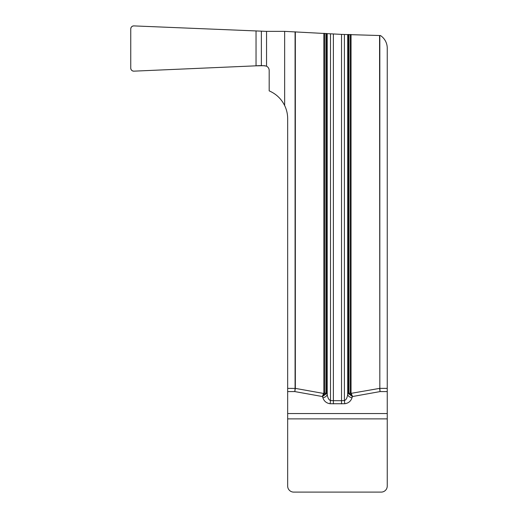 <?xml version="1.0" encoding="UTF-8"?>
<svg xmlns="http://www.w3.org/2000/svg" width="518" height="518" viewBox="0 0 518 518"><rect width="100%" height="100%" fill="white"/><g stroke="black" fill="none" stroke-linecap="round" stroke-linejoin="round"><path stroke-width="0.78" d="M266.543 31.371L284.647 31.365L284.647 105.53C281.268 98.776 276.113 93.887 269.185 90.87L269.185 70.422C269.101 68.531 268.22 67.12 266.543 66.187L264.458 65.689L256.034 65.825L133.909 71.154C132.019 71.031 130.97 70.027 130.756 68.156L130.756 28.904C130.97 27.027 132.019 26.029 133.909 25.9L266.543 31.371L266.543 66.187C263.843 65.572 260.34 65.456 256.034 65.825L133.909 71.154A3.037 3.017 155.3 0 1 130.756 68.156L130.756 28.904A3.037 3.017 -155.3 0 1 133.909 25.9L266.543 31.371M387.244 413.539L387.244 486.065A6.035 6.035 0 0 1 381.209 492.1L293.7 492.1A6.035 6.035 0 0 1 287.665 486.065L287.665 413.539L387.244 413.539L387.244 48.148A15.087 15.087 0 0 0 380.458 35.548L341.53 34.389L284.647 31.365M387.244 391.582L380.095 391.582L352.421 396.548L349.229 393.667L350.362 392.774L351.036 392.774L351.133 393.35L350.595 393.583L350.362 392.774L350.362 34.473M341.53 34.389L341.53 400.679L344.405 400.524C346.05 400.006 347.144 398.012 347.682 394.554L348.517 392.631L348.983 392.631L349.229 393.667A1.509 0.589 147.3 0 0 348.951 394.023L348.517 392.631L348.517 34.466M350.595 393.583L352.564 396.438L351.133 393.35L379.83 388.338A17.638 3.017 -10 0 0 379.836 388.383L379.571 35.515M348.951 394.023L352.421 396.548L352.033 397.753C350.848 401.21 348.446 403.205 344.826 403.729L330.083 403.729C326.463 403.205 324.061 401.21 322.876 397.753L322.487 396.548L325.686 393.667L325.932 392.631L326.392 392.631L327.227 394.554C327.764 398.012 328.859 400.006 330.503 400.524L333.378 400.679L333.378 34.033M284.647 105.53A30.174 30.174 0 0 1 287.665 118.687L287.665 413.539M325.964 394.023L322.487 396.548L294.813 391.582L295.079 388.383A17.638 3.017 10 0 0 295.079 388.338L324.32 393.583L324.546 392.774L325.686 393.667A1.509 0.589 32.7 0 1 325.964 394.023L326.392 392.631L326.392 33.495M324.32 393.583L322.351 396.438L323.879 392.774L324.546 392.774L324.546 33.346M379.577 388.409L380.095 391.582L379.836 388.383L387.244 388.383M352.033 397.753A4.526 3.134 -164 0 1 347.682 394.554L347.682 34.531M344.826 403.729A4.526 0.421 -95.4 0 1 344.405 400.524L344.405 34.505M330.083 403.729A4.526 0.421 -84.6 0 0 330.503 400.524L330.503 33.903M322.876 397.753A4.526 3.134 -16 0 0 327.227 394.554L327.227 33.638M287.665 391.582L294.813 391.582L295.338 388.338L295.338 31.838M287.665 388.383L295.331 388.409M348.983 34.46L348.983 392.631M351.036 34.486L351.036 392.774M379.83 35.522L379.83 388.338M325.932 392.631L325.932 33.45M323.879 392.774L323.879 33.301M333.378 403.878L333.378 400.679L341.53 400.679L341.53 403.878M295.079 388.338L295.079 31.825M261.37 65.689L261.37 31.371M256.034 31.229L256.034 65.825M387.244 418.874L287.665 418.874"/></g></svg>
